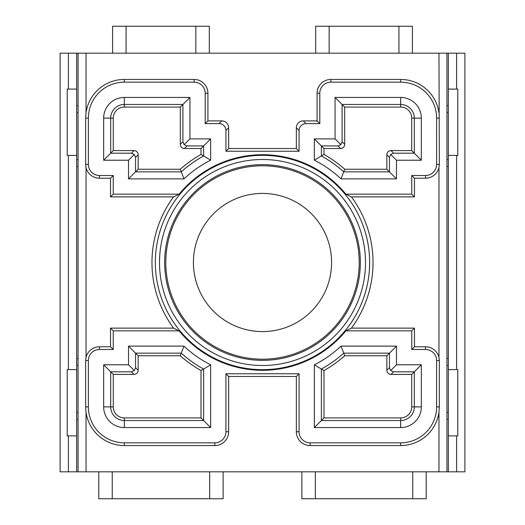 <?xml version="1.0" encoding="UTF-8"?>
<svg xmlns="http://www.w3.org/2000/svg" width="525" height="525" viewBox="0 0 525 525"><rect width="100%" height="100%" fill="white"/><g stroke="black" fill="none" stroke-linecap="round" stroke-linejoin="round"><path stroke-width="0.79" d="M345.863 330.848L411.751 330.848L411.751 349.499L425.526 349.499A11.091 11.091 0 0 1 436.616 360.59L436.616 406.875A35.956 35.956 0 0 1 400.66 442.831L310.163 442.831A11.091 11.091 0 0 1 299.073 431.74L299.073 373.754L225.927 373.754L225.927 431.74A11.091 11.091 0 0 1 214.837 442.831L124.34 442.831A35.956 35.956 0 0 1 88.384 406.875L88.384 360.59A11.091 11.091 0 0 1 99.474 349.499L113.249 349.499L113.249 330.848L179.137 330.848A107.802 107.802 0 0 0 345.863 330.848L351.435 328.125L414.474 328.125L414.474 346.776L425.526 346.776A13.814 13.814 0 0 1 438.966 357.387L438.966 167.613L439.353 164.41L438.966 53.189L446.939 53.189L446.939 471.811L438.966 471.811L438.966 412.269A38.686 38.686 0 0 1 400.66 445.561L310.163 445.561A13.814 13.814 0 0 1 296.349 431.74L296.349 376.477L228.651 376.477L228.651 431.74A13.814 13.814 0 0 1 214.837 445.561L124.34 445.561A38.686 38.686 0 0 1 86.034 412.269L86.034 471.811L438.966 471.811M110.526 196.875L113.249 194.152L179.137 194.152L173.565 196.875L110.526 196.875L110.526 178.224L99.474 178.224A13.814 13.814 0 0 1 86.034 167.613L86.034 357.387L85.647 360.59L85.647 406.875L86.034 412.269M173.565 196.875A110.526 110.526 0 0 0 173.565 328.125L110.526 328.125L110.526 346.776L99.474 346.776A13.814 13.814 0 0 0 86.034 357.387M351.435 328.125A110.526 110.526 0 0 0 351.435 196.875L414.474 196.875L414.474 178.224L425.526 178.224A13.814 13.814 0 0 0 438.966 167.613M183.98 346.126A114.706 114.706 0 0 0 210.65 364.822L210.65 427.56L124.34 427.56A20.685 20.685 0 0 1 103.655 406.875L103.655 364.777L128.527 364.777L128.527 346.126L183.98 346.126L181.243 353.154L135.555 353.154L138.16 355.76L138.16 370.263A4.147 4.147 45 0 1 134.013 374.41L113.288 374.41L113.288 406.875A11.051 11.051 0 0 0 124.34 417.926L201.023 417.926L201.023 370.578A124.34 124.34 0 0 1 180.252 355.76L138.16 355.76M396.473 364.777L421.345 364.777L421.345 406.875A20.685 20.685 0 0 1 400.66 427.56L314.35 427.56L314.35 364.822A114.706 114.706 0 0 0 341.02 346.126L396.473 346.126L396.473 364.777L390.679 370.571L393.592 371.805L390.987 374.41L411.712 374.41L411.712 406.875A11.051 11.051 0 0 1 400.66 417.926L323.978 417.926L323.978 370.578A124.34 124.34 0 0 0 344.748 355.76L386.84 355.76L386.84 370.263L389.445 367.658L389.445 353.154L386.84 355.76M86.034 471.811L78.061 471.811L78.061 53.189L86.034 53.189L86.034 112.731A38.686 38.686 0 0 1 124.34 79.439L194.112 79.439A13.814 13.814 0 0 1 207.926 93.26L207.926 120.888L221.747 120.888A6.91 6.91 -45 0 1 228.651 127.798L228.651 148.523L296.349 148.523L296.349 127.798A6.91 6.91 -135 0 1 303.253 120.888L305.983 123.611A6.91 6.91 -135 0 0 299.073 130.522L299.073 151.246L296.349 148.523M390.987 374.41A4.147 4.147 135 0 1 386.84 370.263M396.473 346.126L389.445 353.154L343.757 353.154A121.734 121.734 0 0 1 321.379 369.055L321.379 420.532L400.66 420.532A13.657 13.657 0 0 0 414.317 406.875L414.317 371.805L393.592 371.805M438.966 412.269L439.353 406.875L439.353 360.59L438.966 357.387M411.751 349.499L414.474 346.776M411.751 330.848L414.474 328.125M299.073 373.754L296.349 376.477M314.35 427.56L323.978 417.926M321.254 368.983L323.978 370.578M343.711 353.03L344.748 355.76M421.345 364.777L411.712 374.41M134.013 374.41L131.407 371.805L110.683 371.805L110.683 406.875A13.657 13.657 0 0 0 124.34 420.532L203.621 420.532L201.023 417.926M113.249 349.499L110.526 346.776M113.249 330.848L110.526 328.125M179.137 330.848L173.565 328.125M225.927 373.754L228.651 376.477M210.65 427.56L203.621 420.532L203.621 369.055A121.734 121.734 0 0 1 181.243 353.154M203.746 368.983L201.023 370.578M181.289 353.03L180.252 355.76M128.527 346.126L135.555 353.154L135.555 367.658L138.16 370.263M103.655 364.777L113.288 374.41M386.84 169.24L386.84 154.737A4.147 4.147 -135 0 1 390.987 150.59L411.712 150.59L411.712 118.125A11.051 11.051 0 0 0 400.66 107.074L344.702 107.074L344.702 144.375A4.147 4.147 45 0 1 340.561 148.523L323.978 148.523L323.978 154.422A124.34 124.34 0 0 1 344.748 169.24L386.84 169.24L389.445 171.846L389.445 157.343L386.84 154.737M390.987 150.59L393.592 153.195L414.317 153.195L414.317 118.125A13.657 13.657 0 0 0 400.66 104.468L342.097 104.468L344.702 107.074M179.137 194.152A107.802 107.802 0 0 1 345.863 194.152L411.751 194.152L411.751 175.501L425.526 175.501A11.091 11.091 0 0 0 436.616 164.41L436.616 118.125A35.956 35.956 0 0 0 400.66 82.169L330.888 82.169A11.091 11.091 0 0 0 319.797 93.26L319.797 123.611L317.074 120.888L303.253 120.888M319.797 123.611L305.983 123.611M438.966 112.731A38.686 38.686 0 0 0 400.66 79.439L330.888 79.439A13.814 13.814 0 0 0 317.074 93.26L317.074 120.888M411.751 175.501L414.474 178.224M411.751 194.152L414.474 196.875M345.863 194.152L351.435 196.875M335.068 97.44L400.66 97.44A20.685 20.685 0 0 1 421.345 118.125L421.345 160.223L396.473 160.223L396.473 178.874L341.02 178.874A114.706 114.706 0 0 0 314.35 160.178L314.35 138.889L335.068 138.889L335.068 97.44L342.097 104.468L342.097 141.77L344.702 144.375M340.561 148.523L337.956 145.917L321.379 145.917L323.978 148.523M314.35 138.889L321.379 145.917L321.379 155.945A121.734 121.734 0 0 1 343.757 171.846L389.445 171.846L396.473 178.874M321.254 156.017L323.978 154.422M343.711 171.97L344.748 169.24M421.345 160.223L411.712 150.59M189.932 97.44L189.932 138.889L210.65 138.889L210.65 160.178A114.706 114.706 0 0 0 183.98 178.874L128.527 178.874L128.527 160.223L103.655 160.223L103.655 118.125A20.685 20.685 0 0 1 124.34 97.44L189.932 97.44L182.903 104.468L124.34 104.468A13.657 13.657 0 0 0 110.683 118.125L110.683 153.195L131.407 153.195L134.013 150.59L113.288 150.59L113.288 118.125A11.051 11.051 0 0 1 124.34 107.074L180.298 107.074L180.298 144.375L182.903 141.77L182.903 104.468L180.298 107.074M134.013 150.59A4.147 4.147 -45 0 1 138.16 154.737L135.555 157.343L135.555 171.846L138.16 169.24L138.16 154.737M128.527 178.874L135.555 171.846L181.243 171.846A121.734 121.734 0 0 1 203.621 155.945L203.621 145.917L187.044 145.917L184.439 148.523L201.023 148.523L201.023 154.422A124.34 124.34 0 0 0 180.252 169.24L138.16 169.24M184.439 148.523A4.147 4.147 135 0 1 180.298 144.375M228.651 127.798L225.927 130.522L225.927 151.246L228.651 148.523M225.927 151.246L299.073 151.246M113.249 194.152L113.249 175.501L99.474 175.501A11.091 11.091 0 0 1 88.384 164.41L88.384 118.125A35.956 35.956 0 0 1 124.34 82.169L194.112 82.169A11.091 11.091 0 0 1 205.203 93.26L205.203 123.611L219.017 123.611L221.747 120.888M205.203 123.611L207.926 120.888M86.034 112.731L85.647 118.125L85.647 164.41L86.034 167.613M113.249 175.501L110.526 178.224M210.65 138.889L201.023 148.523M203.746 156.017L201.023 154.422M181.289 171.97L180.252 169.24M103.655 160.223L113.288 150.59M193.423 262.5A69.077 69.077 0 0 0 297.038 322.324A69.077 69.077 0 0 0 297.038 202.676A69.077 69.077 0 0 0 193.423 262.5M359.212 262.5A96.712 96.712 0 0 0 214.148 178.749A96.712 96.712 0 0 0 214.148 346.251A96.712 96.712 0 0 0 359.212 262.5M360.347 262.5A97.847 97.847 0 0 1 213.577 347.235A97.847 97.847 0 0 1 213.577 177.765A97.847 97.847 0 0 1 360.347 262.5M225.927 130.522A6.91 6.91 -45 0 0 219.017 123.611M438.966 53.189L86.034 53.189M78.061 419.311L76.676 419.311M76.676 358.523L78.061 358.523M78.061 166.477L76.676 166.477M76.676 105.689L78.061 105.689M314.35 160.178L321.379 155.945M343.757 171.846L341.02 178.874M393.592 153.195L390.679 154.429L396.473 160.223M390.679 154.429L389.445 157.343M337.956 145.917L340.863 144.683L342.097 141.77M335.068 138.889L340.863 144.683M203.621 155.945L210.65 160.178M183.98 178.874L181.243 171.846M135.555 157.343L134.321 154.429L131.407 153.195M128.527 160.223L134.321 154.429M182.903 141.77L184.137 144.683L189.932 138.889M184.137 144.683L187.044 145.917M131.407 371.805L134.321 370.571L135.555 367.658M128.527 364.777L134.321 370.571M210.65 364.822L203.621 369.055M321.379 369.055L314.35 364.822M341.02 346.126L343.757 353.154M389.445 367.658L390.679 370.571M446.939 105.689L448.324 105.689M448.324 166.477L446.939 166.477M446.939 358.523L448.324 358.523M448.324 419.311L446.939 419.311M68.388 369.574L68.388 155.426L76.676 155.426L76.676 471.811L68.388 471.811L68.388 435.888L67.213 435.888L67.213 369.574L76.676 369.574M68.388 155.426L67.213 155.426L67.213 89.112L68.388 89.112L68.388 53.189L76.676 53.189L76.676 155.426M68.388 53.189L60.099 53.189L60.099 471.811L68.388 471.811M68.388 89.112L76.676 89.112M448.324 471.811L448.324 53.189L456.612 53.189L456.612 89.112L457.787 89.112L457.787 155.426L456.612 155.426L456.612 369.574L457.787 369.574L457.787 435.888L456.612 435.888L456.612 471.811L446.939 471.811M456.612 435.888L448.324 435.888M456.612 471.811L464.901 471.811L464.901 53.189L456.612 53.189M456.612 369.574L448.324 369.574M456.612 155.426L448.324 155.426M78.061 471.811L76.676 471.811M76.676 53.189L78.061 53.189M446.939 53.189L448.324 53.189M426.215 471.811L426.215 498.75L301.875 498.75L301.875 471.811M315.348 498.75L315.348 471.811M412.748 498.75L412.748 471.811M98.785 471.811L98.785 498.75L223.125 498.75L223.125 471.811M209.652 498.75L209.652 471.811M112.252 498.75L112.252 471.811M112.599 53.189L112.599 26.25L209.311 26.25L209.311 53.189M126.072 26.25L126.072 53.189M195.838 26.25L195.838 53.189M412.401 53.189L412.401 26.25L315.689 26.25L315.689 53.189M398.928 26.25L398.928 53.189M329.162 26.25L329.162 53.189M68.388 435.888L76.676 435.888M456.612 89.112L448.324 89.112M421.345 406.875L411.712 406.875M400.66 427.56L400.66 417.926M425.526 349.499L425.526 346.776M436.616 360.59L439.353 360.59M299.073 431.74L296.349 431.74M310.163 442.831L310.163 445.561M400.66 442.831L400.66 445.561M436.616 406.875L439.353 406.875M124.34 427.56L124.34 417.926M103.655 406.875L113.288 406.875M88.384 360.59L85.647 360.59M99.474 349.499L99.474 346.776M225.927 431.74L228.651 431.74M214.837 442.831L214.837 445.561M124.34 442.831L124.34 445.561M88.384 406.875L85.647 406.875M400.66 97.44L400.66 107.074M421.345 118.125L411.712 118.125M299.073 130.522L296.349 127.798M319.797 93.26L317.074 93.26M330.888 82.169L330.888 79.439M400.66 82.169L400.66 79.439M436.616 118.125L439.353 118.125M436.616 164.41L439.353 164.41M425.526 175.501L425.526 178.224M103.655 118.125L113.288 118.125M124.34 97.44L124.34 107.074M205.203 93.26L207.926 93.26M194.112 82.169L194.112 79.439M124.34 82.169L124.34 79.439M88.384 118.125L85.647 118.125M88.384 164.41L85.647 164.41M99.474 175.501L99.474 178.224M369.646 262.5A107.146 107.146 0 0 1 208.924 355.294A107.146 107.146 0 0 1 208.924 169.706A107.146 107.146 0 0 1 369.646 262.5M78.061 112.599L76.676 112.599M78.061 365.426L76.676 365.426M76.676 159.574L78.061 159.574M76.676 412.401L78.061 412.401M365.505 262.5A103.005 103.005 0 0 0 210.998 173.296A103.005 103.005 0 0 0 210.998 351.704A103.005 103.005 0 0 0 365.505 262.5M446.939 412.401L448.324 412.401M448.324 365.426L446.939 365.426M446.939 159.574L448.324 159.574M448.324 112.599L446.939 112.599"/></g></svg>
